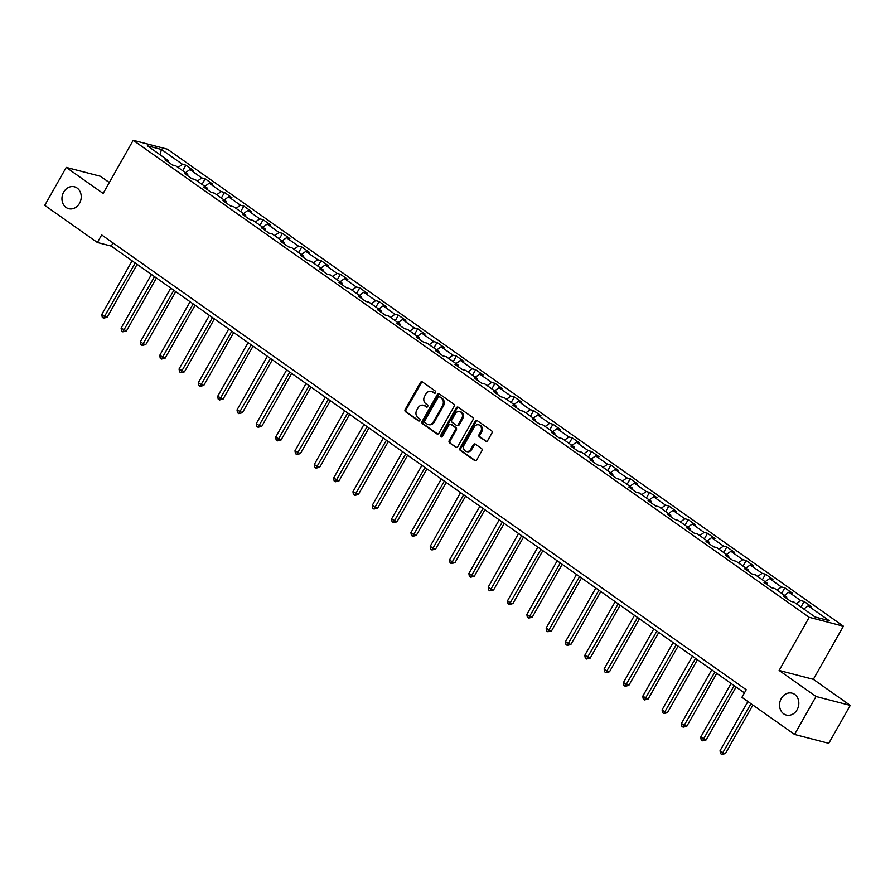 <?xml version="1.0" encoding="UTF-8"?>
<svg xmlns="http://www.w3.org/2000/svg" width="895" height="895" viewBox="0 0 895 895"><rect width="100%" height="100%" fill="white"/><g stroke="black" fill="none" stroke-linecap="round" stroke-linejoin="round"><path stroke-width="1.34" d="M435.596 392.715A1.219 1.018 -75.4 0 0 435.339 391.07L422.429 381.964A1.734 1.466 -75.4 0 0 420.359 382.59L405.189 409.418A1.734 1.466 -75.4 0 0 405.558 411.767L418.48 420.885A1.219 1.018 -75.4 0 0 419.654 418.793L417.987 417.618A5.549 4.676 -75.4 0 1 416.79 410.1L418.054 407.863A5.549 4.676 -75.4 0 1 423.346 405.234A5.549 4.676 -75.4 0 1 424.644 405.838L426.322 407.024A1.219 1.018 -75.4 0 0 427.497 404.932L425.83 403.757A5.549 4.676 -75.4 0 1 424.633 396.239L425.897 394.001A5.549 4.676 -75.4 0 1 431.189 391.372A5.549 4.676 -75.4 0 1 432.486 391.976L434.164 393.162A1.219 1.018 -75.4 0 0 435.596 392.715M781.268 698.525A11.322 9.521 -75.4 0 0 786.358 715.071A11.322 9.521 -75.4 0 0 797.121 709.713A11.322 9.521 -75.4 0 0 792.041 693.166A11.322 9.521 -75.4 0 0 781.268 698.525M63.668 192.145A11.322 9.521 -75.4 0 0 68.747 208.692A11.322 9.521 -75.4 0 0 79.521 203.333A11.322 9.521 -75.4 0 0 74.43 186.786A11.322 9.521 -75.4 0 0 63.668 192.145M485.593 441.235A1.734 1.466 -75.4 0 0 487.652 440.608L491.914 433.079A1.734 1.466 -75.4 0 0 491.534 430.73L477.192 420.605A1.734 1.466 -75.4 0 0 475.133 421.243L459.952 448.071A1.734 1.466 -75.4 0 0 460.321 450.42L474.674 460.533A1.734 1.466 -75.4 0 0 476.733 459.907L481.879 450.811A1.734 1.466 -75.4 0 0 481.499 448.462L475.368 444.133A1.734 1.466 -75.4 0 0 473.298 444.77L470.748 449.279A4.643 3.904 -75.4 0 1 466.329 451.472A4.643 3.904 -75.4 0 1 464.248 444.681L474.238 427.027A4.643 3.904 -75.4 0 1 478.657 424.823A4.643 3.904 -75.4 0 1 480.749 431.614L479.082 434.556A1.734 1.466 -75.4 0 0 479.451 436.905L486.444 441.459M779.131 670.456L816.039 696.5L794.559 734.459L828.77 743.342L850.25 705.383L813.342 679.339L843.414 626.198L809.192 617.315L779.131 670.456L813.342 679.339M109.302 182.535L100.441 176.281L66.23 167.399L103.138 193.443L133.198 140.302L809.192 617.315M66.23 167.399L44.75 205.358L97.387 242.5L111.26 246.103L744.427 692.898M794.559 734.459L741.921 697.317L746.217 689.721L101.683 234.915L97.387 242.5M454.101 406.397A1.734 1.466 -75.4 0 0 453.731 404.048L439.378 393.923A1.734 1.466 -75.4 0 0 437.319 394.561L422.149 421.388A1.734 1.466 -75.4 0 0 422.518 423.738L436.861 433.862A1.734 1.466 -75.4 0 0 438.919 433.225L454.101 406.397M458.285 407.27L472.627 417.394A1.734 1.466 -75.4 0 1 473.007 419.733L457.826 446.56A1.734 1.466 -75.4 0 1 455.768 447.198L449.626 442.868A1.734 1.466 -75.4 0 1 449.256 440.519L455.41 429.634A1.734 1.466 -75.4 0 0 455.04 427.284L450.968 424.42A1.734 1.466 -75.4 0 0 448.91 425.047L442.499 436.38A1.219 1.018 -75.4 0 1 440.799 435.171L456.226 407.896A1.734 1.466 -75.4 0 1 458.285 407.27A1.734 1.466 -75.4 0 0 457.155 408.142L456.226 407.896M843.414 626.198L167.421 149.185L133.198 140.302M804.135 601.462L800.756 600.59L788.864 592.199L792.243 593.083L784.814 587.836L781.436 586.952L769.543 578.573L772.922 579.445L765.493 574.198L762.115 573.326L750.223 564.935L753.601 565.808L746.173 560.561L742.794 559.688L730.902 551.298L734.28 552.181L726.852 546.934L723.473 546.051L711.581 537.671L714.96 538.544L707.531 533.297L704.152 532.424L692.26 524.034L695.639 524.906L688.199 519.659L684.832 518.787L672.939 510.396L676.318 511.28L668.878 506.033L665.511 505.149L653.618 496.77L656.997 497.642L649.557 492.395L646.19 491.523L634.298 483.132L637.676 484.005L630.237 478.758L626.869 477.885L614.977 469.495L618.356 470.378L610.916 465.131L607.548 464.248L595.656 455.868L599.035 456.741L591.595 451.494L588.228 450.621L576.335 442.231L579.714 443.103L572.274 437.856L568.907 436.984L557.014 428.593L560.393 429.477L552.953 424.23L549.586 423.346L537.694 414.967L541.061 415.839L533.633 410.592L530.265 409.72L518.373 401.329L521.74 402.202L514.312 396.955L510.944 396.082L499.052 387.692L502.419 388.575L494.991 383.328L491.612 382.445L479.731 374.065L483.099 374.938L475.67 369.691L472.291 368.818L460.41 360.428L463.778 361.3L456.349 356.053L452.971 355.181L441.09 346.79L444.457 347.674L437.028 342.427L433.65 341.543L421.769 333.164L425.136 334.036L417.708 328.789L414.329 327.917L402.448 319.526L405.815 320.399L398.387 315.152L395.008 314.279L383.127 305.889L386.495 306.772L379.066 301.525L375.687 300.642L363.795 292.262L367.174 293.135L359.745 287.888L356.367 287.015L344.474 278.625L347.853 279.497L340.424 274.25L337.046 273.378L325.153 264.987L328.532 265.871L321.104 260.624L317.725 259.74L305.833 251.361L309.211 252.233L301.783 246.986L298.404 246.114L286.512 237.723L289.89 238.596L282.462 233.349L279.083 232.476L267.191 224.086L270.57 224.958L263.141 219.722L259.763 218.839L247.87 210.459L251.249 211.332L243.82 206.085L240.442 205.212L228.549 196.822L231.928 197.694L224.5 192.447L221.121 191.575L209.229 183.184L212.607 184.057L205.179 178.821L201.8 177.937L189.908 169.558L193.286 170.43L185.858 165.183L182.479 164.311L161.424 149.454L147.373 145.807L168.428 160.664L165.049 159.78L172.478 165.027L175.856 165.899L187.749 174.29L184.37 173.417L191.798 178.664L195.177 179.537L207.069 187.928L203.691 187.055L211.119 192.291L214.498 193.175L226.39 201.565L223.012 200.681L230.44 205.928L233.819 206.801L245.711 215.192L242.332 214.319L249.761 219.566L253.14 220.438L265.032 228.829L261.653 227.956L269.082 233.192L272.46 234.076L284.353 242.467L280.974 241.583L288.403 246.83L291.781 247.702L303.673 256.093L300.295 255.22L307.723 260.467L311.102 261.34L322.994 269.731L319.616 268.858L327.044 274.094L330.423 274.978L342.315 283.368L338.936 282.484L346.376 287.731L349.744 288.604L361.636 296.995L358.257 296.122L365.697 301.369L369.064 302.242L380.957 310.632L377.578 309.759L385.018 314.995L388.385 315.879L400.278 324.27L396.899 323.386L404.339 328.633L407.706 329.505L419.598 337.896L416.22 337.023L423.659 342.27L427.027 343.143L438.919 351.534L435.541 350.661L442.98 355.897L446.348 356.781L458.24 365.171L454.861 364.287L462.301 369.534L465.668 370.407L477.561 378.798L474.182 377.925L481.622 383.172L484.989 384.044L496.882 392.435L493.514 391.562L500.943 396.798L504.31 397.682L516.202 406.073L512.835 405.189L520.264 410.436L523.631 411.308L535.523 419.699L532.156 418.826L539.584 424.073L542.963 424.946L554.844 433.337L551.477 432.464L558.905 437.7L562.284 438.584L574.165 446.974L570.797 446.09L578.226 451.337L581.605 452.21L593.486 460.601L590.118 459.728L597.547 464.975L600.925 465.847L612.806 474.238L609.439 473.365L616.868 478.601L620.246 479.485L632.127 487.876L628.76 486.992L636.188 492.239L639.567 493.111L651.448 501.502L648.081 500.629L655.509 505.876L658.888 506.749L670.78 515.14L667.401 514.267L674.83 519.503L678.209 520.387L690.101 528.777L686.722 527.893L694.151 533.14L697.529 534.013L709.422 542.404L706.043 541.531L713.472 546.778L716.85 547.65L728.743 556.041L725.364 555.168L732.792 560.404L736.171 561.288L748.063 569.679L744.685 568.795L752.113 574.042L755.492 574.914L767.384 583.305L764.006 582.432L771.434 587.679L774.813 588.552L786.705 596.943L783.326 596.07L790.755 601.306L794.134 602.19L815.188 617.047L829.24 620.694L808.185 605.837L811.564 606.709L804.135 601.462L800.991 607.023M796.349 603.745L800.756 600.59M784.456 595.365L788.864 592.199M786.705 596.943L786.761 598.486M777.028 590.118L781.436 586.952M765.135 581.728L769.543 578.573M767.384 583.305L767.44 584.86M757.707 576.481L762.115 573.326M745.815 568.09L750.223 564.935M748.063 569.679L748.119 571.223M738.386 562.843L742.794 559.688M726.494 554.464L730.902 551.298M728.743 556.041L728.798 557.585M719.065 549.217L723.473 546.051M707.173 540.826L711.581 537.671M709.422 542.404L709.478 543.959M699.745 535.579L704.152 532.424M687.852 527.189L692.26 524.034M690.101 528.777L690.157 530.321M680.424 521.942L684.832 518.787M668.531 513.562L672.939 510.396M670.78 515.14L670.836 516.683M661.103 508.315L665.511 505.149M649.211 499.925L653.618 496.77M651.448 501.502L651.515 503.057M641.782 494.678L646.19 491.523M629.89 486.287L634.298 483.132M632.127 487.876L632.194 489.42M622.461 481.04L626.869 477.885M610.569 472.661L614.977 469.495M612.806 474.238L612.874 475.782M603.14 467.414L607.548 464.248M591.248 459.023L595.656 455.868M593.486 460.601L593.553 462.156M583.82 453.776L588.228 450.621M571.927 445.386L576.335 442.231M574.165 446.974L574.221 448.518M564.499 440.139L568.907 436.984M552.607 431.759L557.014 428.593M554.844 433.337L554.9 434.88M545.178 426.512L549.586 423.346M533.286 418.122L537.694 414.967M535.523 419.699L535.579 421.254M525.857 412.875L530.265 409.72M513.965 404.484L518.373 401.329M516.202 406.073L516.258 407.617M506.536 399.237L510.944 396.082M494.644 390.858L499.052 387.692M496.882 392.435L496.938 393.979M487.216 385.611L491.612 382.445M475.323 377.22L479.731 374.065M477.561 378.798L477.617 380.341M467.884 371.973L472.291 368.818M456.002 363.583L460.41 360.428M458.24 365.171L458.296 366.715M448.563 358.336L452.971 355.181M436.682 349.956L441.09 346.79M438.919 351.534L438.975 353.077M429.242 344.709L433.65 341.543M417.361 336.319L421.769 333.164M419.598 337.896L419.654 339.44M409.921 331.072L414.329 327.917M398.04 322.681L402.448 319.526M400.278 324.27L400.333 325.814M390.6 317.434L395.008 314.279M378.719 309.055L383.127 305.889M380.957 310.632L381.013 312.176M371.28 303.808L375.687 300.642M359.398 295.417L363.795 292.262M361.636 296.995L361.692 298.538M351.959 290.17L356.367 287.015M340.066 281.78L344.474 278.625M342.315 283.368L342.371 284.912M332.638 276.533L337.046 273.378M320.746 268.153L325.153 264.987M322.994 269.731L323.05 271.274M313.317 262.906L317.725 259.74M301.425 254.516L305.833 251.361M303.673 256.093L303.729 257.637M293.996 249.269L298.404 246.114M282.104 240.878L286.512 237.723M284.353 242.467L284.409 244.011M274.675 235.631L279.083 232.476M262.783 227.252L267.191 224.086M265.032 228.829L265.088 230.373M255.355 222.005L259.763 218.839M243.462 213.614L247.87 210.459M245.711 215.192L245.767 216.735M236.034 208.367L240.442 205.212M224.142 199.977L228.549 196.822M226.39 201.565L226.446 203.109M216.713 194.73L221.121 191.575M204.821 186.35L209.229 183.184M207.069 187.928L207.125 189.471M197.392 181.103L201.8 177.937M185.5 172.713L189.908 169.558M187.749 174.29L187.805 175.834M178.071 167.466L182.479 164.311M160.082 154.768L161.424 149.454M168.428 160.664L168.484 162.208M816.039 696.5L850.25 705.383M803.777 608.992L808.185 605.837M113.05 242.937L111.26 246.103M182.714 170.744L185.858 165.183M202.035 184.37L205.179 178.821M221.356 198.008L224.5 192.447M240.677 211.645L243.82 206.085M259.998 225.272L263.141 219.722M279.318 238.909L282.462 233.349M298.639 252.547L301.783 246.986M317.96 266.173L321.104 260.624M337.281 279.811L340.424 274.25M356.602 293.448L359.745 287.888M375.922 307.075L379.066 301.525M395.243 320.712L398.387 315.152M414.564 334.35L417.708 328.789M433.885 347.976L437.028 342.427M453.206 361.614L456.349 356.053M472.526 375.251L475.67 369.691M491.847 388.877L494.991 383.328M511.168 402.515L514.312 396.955M530.489 416.153L533.633 410.592M549.81 429.779L552.953 424.23M569.13 443.417L572.274 437.856M588.451 457.054L591.595 451.494M607.772 470.68L610.916 465.131M627.093 484.318L630.237 478.758M646.414 497.956L649.557 492.395M665.735 511.582L668.878 506.033M685.067 525.22L688.199 519.659M704.387 538.857L707.531 533.297M723.708 552.483L726.852 546.934M743.029 566.121L746.173 560.561M762.35 579.759L765.493 574.198M781.671 593.385L784.814 587.836M434.914 393.285L433.415 392.223A5.549 4.676 -75.4 0 0 432.106 391.618L431.189 391.372M423.346 405.234L424.264 405.48A5.549 4.676 -75.4 0 1 425.572 406.084L427.083 407.147M422.451 381.986A1.734 1.466 -75.4 0 0 421.288 382.836L406.106 409.664A1.734 1.466 -75.4 0 0 406.487 412.013L419.24 421.008M439.411 393.945A1.734 1.466 -75.4 0 0 438.248 394.796L423.067 421.623A1.734 1.466 -75.4 0 0 423.447 423.973L437.756 434.075M439.534 396.955A1.219 1.018 -75.4 0 0 438.102 397.402L424.778 420.952A1.219 1.018 -75.4 0 0 425.035 422.597L426.803 423.838A5.549 4.676 -75.4 0 0 428.101 424.443A5.549 4.676 -75.4 0 0 433.393 421.813L442.499 405.715A5.549 4.676 -75.4 0 0 441.302 398.197L440.463 397.201A1.219 1.018 -75.4 0 0 439.87 397.044M428.101 424.443L429.029 424.678A5.549 4.676 -75.4 0 0 434.31 422.048L433.393 421.813M440.463 397.201L442.231 398.443A5.549 4.676 -75.4 0 1 443.417 405.961L434.31 422.048M456.663 447.41L449.626 442.868M450.554 424.23L451.483 424.465A1.734 1.466 -75.4 0 1 451.885 424.655L455.969 427.53A1.734 1.466 -75.4 0 1 456.338 429.88L450.185 440.754A1.734 1.466 -75.4 0 0 450.554 443.103M457.155 408.142L441.716 435.417A1.219 1.018 -75.4 0 0 441.839 436.939M461.798 418.345A4.643 3.904 -75.4 0 0 459.717 411.555A4.643 3.904 -75.4 0 0 455.298 413.758L451.774 419.979A1.734 1.466 -75.4 0 0 452.143 422.328L456.215 425.203A1.734 1.466 -75.4 0 0 458.274 424.566L461.798 418.345L462.726 418.591A4.643 3.904 -75.4 0 0 460.634 411.801L459.717 411.555M457.144 425.438A1.734 1.466 -75.4 0 0 459.202 424.812L458.274 424.566M462.726 418.591L459.202 424.812M478.657 424.823L479.586 425.069A4.643 3.904 -75.4 0 1 481.667 431.849L480 434.791A1.734 1.466 -75.4 0 0 480.38 437.14L486.488 441.459M466.329 451.472L467.257 451.718A4.643 3.904 -75.4 0 0 471.676 449.514L470.748 449.279M475.39 444.155A1.734 1.466 -75.4 0 0 474.227 445.005L471.676 449.514M477.225 420.628A1.734 1.466 -75.4 0 0 476.062 421.478L460.88 448.305A1.734 1.466 -75.4 0 0 461.249 450.655L475.569 460.757M132.124 260.825L101.761 314.492L107.165 317.277L137.114 264.349M107.165 317.277L103.507 318.172L135.223 263.018M103.507 318.172L102.265 317.3L101.761 314.492M151.445 274.463L121.082 328.129L126.486 330.915L156.435 277.987M126.486 330.915L122.828 331.81L154.544 276.644M122.828 331.81L121.586 330.937L121.082 328.129M170.766 288.1L140.403 341.756L143.502 343.948L145.807 344.541L175.756 291.613M145.807 344.541L142.148 345.448L173.865 290.282M142.148 345.448L140.907 344.564L140.403 341.756M190.087 301.727L159.724 355.393L165.127 358.179L195.076 305.251M165.127 358.179L161.469 359.074L193.186 303.92M161.469 359.074L160.227 358.201L159.724 355.393M209.408 315.364L179.045 369.031L184.459 371.817L214.397 318.889M184.459 371.817L180.79 372.712L212.507 317.546M180.79 372.712L179.548 371.839L179.045 369.031M228.728 329.002L198.366 382.657L201.464 384.85L203.78 385.443L233.718 332.515M203.78 385.443L200.111 386.349L231.827 331.184M200.111 386.349L198.869 385.465L198.366 382.657M248.049 342.628L217.686 396.295L223.101 399.08L253.039 346.152M223.101 399.08L219.432 399.975L251.148 344.821M219.432 399.975L218.19 399.103L217.686 396.295M267.37 356.266L237.007 409.932L242.422 412.718L272.36 359.79M242.422 412.718L238.752 413.613L270.469 358.447M238.752 413.613L237.511 412.74L237.007 409.932M286.691 369.903L256.328 423.559L259.427 425.751L261.743 426.344L291.68 373.416M261.743 426.344L258.073 427.251L289.79 372.085M258.073 427.251L256.831 426.378L256.328 423.559M306.012 383.53L275.649 437.196L281.064 439.982L311.001 387.054M281.064 439.982L277.394 440.877L309.111 385.723M277.394 440.877L276.152 440.004L275.649 437.196M325.332 397.167L294.97 450.834L300.384 453.62L330.322 400.692M300.384 453.62L296.715 454.515L328.431 399.349M296.715 454.515L295.484 453.642L294.97 450.834M344.653 410.805L314.29 464.46L317.389 466.653L319.705 467.246L349.643 414.318M319.705 467.246L316.036 468.152L347.752 412.987M316.036 468.152L314.805 467.279L314.29 464.46M363.974 424.431L333.611 478.098L339.026 480.883L368.964 427.955M339.026 480.883L335.356 481.778L367.073 426.624M335.356 481.778L334.126 480.906L333.611 478.098M383.295 438.069L352.932 491.735L358.347 494.521L388.285 441.593M358.347 494.521L354.677 495.416L386.394 440.25M354.677 495.416L353.447 494.543L352.932 491.735M402.616 451.706L372.253 505.362L375.352 507.554L377.668 508.147L407.605 455.219M377.668 508.147L373.998 509.054L405.715 453.888M373.998 509.054L372.767 508.181L372.253 505.362M421.937 465.333L391.574 518.999L396.988 521.785L426.926 468.857M396.988 521.785L393.319 522.68L425.035 467.526M393.319 522.68L392.088 521.807L391.574 518.999M441.257 478.97L410.906 532.637L413.993 534.818L416.309 535.423L446.247 482.494M416.309 535.423L412.64 536.318L444.356 481.152M412.64 536.318L411.409 535.445L410.906 532.637M460.578 492.608L430.226 546.263L433.314 548.456L435.63 549.049L465.579 496.121M435.63 549.049L431.961 549.955L463.677 494.79M431.961 549.955L430.73 549.082L430.226 546.263M479.899 506.234L449.547 559.901L452.635 562.082L454.951 562.686L484.9 509.758M454.951 562.686L451.281 563.581L482.998 508.427M451.281 563.581L450.051 562.709L449.547 559.901M499.22 519.872L468.868 573.538L471.956 575.72L474.272 576.324L504.221 523.396M474.272 576.324L470.613 577.219L502.319 522.053M470.613 577.219L469.372 576.346L468.868 573.538M518.541 533.51L488.189 587.165L491.277 589.357L493.592 589.95L523.541 537.022M493.592 589.95L489.934 590.857L521.64 535.691M489.934 590.857L488.692 589.984L488.189 587.165M537.873 547.136L507.51 600.802L510.597 602.984L512.913 603.588L542.862 550.66M512.913 603.588L509.255 604.483L540.96 549.329M509.255 604.483L508.013 603.61L507.51 600.802M557.193 560.773L526.831 614.44L529.918 616.621L532.234 617.226L562.183 564.297M532.234 617.226L528.576 618.121L560.281 562.955M528.576 618.121L527.334 617.248L526.831 614.44M576.514 574.411L546.151 628.066L549.25 630.259L551.555 630.852L581.504 577.924M551.555 630.852L547.897 631.758L579.602 576.593M547.897 631.758L546.655 630.885L546.151 628.066M595.835 588.037L565.472 641.704L570.876 644.49L600.825 591.561M570.876 644.49L567.217 645.384L598.923 590.23M567.217 645.384L565.976 644.512L565.472 641.704M615.156 601.675L584.793 655.341L590.197 658.127L620.145 605.199M590.197 658.127L586.538 659.022L618.244 603.856M586.538 659.022L585.296 658.149L584.793 655.341M634.477 615.312L604.114 668.968L607.213 671.16L609.517 671.753L639.466 618.825M609.517 671.753L605.859 672.66L637.564 617.494M605.859 672.66L604.617 671.787L604.114 668.968M653.797 628.939L623.435 682.605L628.838 685.391L658.787 632.463M628.838 685.391L625.18 686.286L656.885 631.132M625.18 686.286L623.938 685.413L623.435 682.605M673.118 642.576L642.755 696.243L648.159 699.029L678.108 646.1M648.159 699.029L644.501 699.924L676.217 644.758M644.501 699.924L643.259 699.051L642.755 696.243M692.439 656.214L662.076 709.869L665.175 712.062L667.48 712.655L697.429 659.727M667.48 712.655L663.822 713.561L695.538 658.396M663.822 713.561L662.58 712.688L662.076 709.869M711.76 669.84L681.397 723.507L686.801 726.293L716.75 673.364M686.801 726.293L683.142 727.187L714.859 672.033M683.142 727.187L681.9 726.315L681.397 723.507M731.081 683.478L700.718 737.144L706.121 739.93L736.07 687.002M706.121 739.93L702.463 740.825L734.18 685.659M702.463 740.825L701.221 739.952L700.718 737.144M747.896 701.535L720.039 750.771L723.138 752.963L725.442 753.556L752.885 705.059M725.442 753.556L721.784 754.463L750.994 703.716M721.784 754.463L720.542 753.59L720.039 750.771M433.415 392.223L432.486 391.976M426.915 407.18L426.322 407.024M425.572 406.084L424.644 405.838M419.073 421.042L418.48 420.885M406.487 412.013L405.558 411.767M406.106 409.664L405.189 409.418M421.288 382.836L420.359 382.59M434.757 393.319L434.164 393.162M437.722 434.075L436.861 433.862M423.447 423.973L422.518 423.738M423.067 421.623L422.149 421.388M438.248 394.796L437.319 394.561M443.417 405.961L442.499 405.715M442.231 398.443L441.302 398.197M456.618 447.422L455.768 447.198M450.185 440.754L449.256 440.519M456.338 429.88L455.41 429.634M455.969 427.53L455.04 427.284M451.885 424.655L450.968 424.42M441.716 435.417L440.799 435.171M480.38 437.14L479.451 436.905M480 434.791L479.082 434.556M481.667 431.849L480.749 431.614M474.227 445.005L473.298 444.77M475.525 460.757L474.674 460.533M461.249 450.655L460.321 450.42M460.88 448.305L459.952 448.071M476.062 421.478L475.133 421.243M440.183 397.067L439.255 396.821M457.546 425.628L456.629 425.393"/></g></svg>
